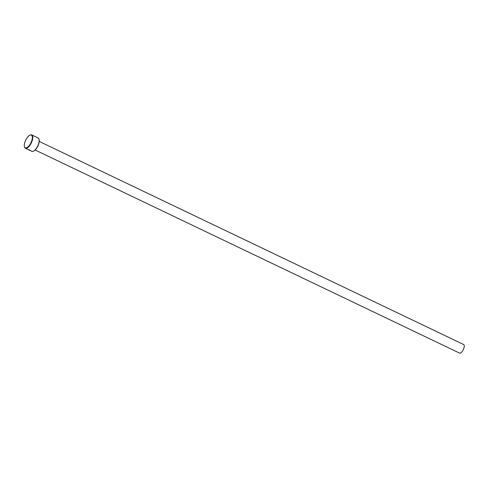 <?xml version="1.0" encoding="UTF-8"?>
<svg xmlns="http://www.w3.org/2000/svg" width="488" height="488" viewBox="0 0 488 488"><rect width="100%" height="100%" fill="white"/><g stroke="black" fill="none" stroke-linecap="round" stroke-linejoin="round"><path stroke-width="0.73" d="M30.652 150.768L25.388 148.254A7.381 3.05 115.6 0 1 24.485 146.931A7.381 3.05 115.6 0 1 24.443 146.748M39.113 139.507A7.07 2.922 115.6 0 1 39.156 139.678A7.07 2.922 115.6 0 1 37.539 146.717A7.07 2.922 115.6 0 1 33.721 151.042A7.07 2.922 115.6 0 1 33.562 151.109M30.622 150.762L31.799 151.323A7.381 3.05 -64.4 0 0 33.391 151.195A7.381 3.05 -64.4 0 0 37.381 146.681A7.381 3.05 -64.4 0 0 39.07 139.324A7.381 3.05 -64.4 0 0 38.174 138L31.763 134.932A7.381 3.05 115.6 0 1 30.97 143.612A7.381 3.05 115.6 0 1 25.388 148.254M26.016 139.537A7.07 2.922 -64.4 0 0 24.4 146.577A7.07 2.922 -64.4 0 0 30.61 143.399A7.07 2.922 -64.4 0 0 32.318 136.933A7.07 2.922 -64.4 0 0 29.835 135.219A7.07 2.922 -64.4 0 0 26.016 139.537M39.247 141.441L463.6 344.504A4.746 1.958 115.6 0 1 463.094 350.079A4.746 1.958 115.6 0 1 459.501 353.068L35.148 150.005M30.457 150.646L29.445 150.2A7.381 3.05 115.6 0 1 29.414 150.182M30.043 150.45L29.481 150.213A7.381 3.05 115.6 0 1 29.445 150.2M30 135.145A7.381 3.05 115.6 0 1 30.165 135.06A7.381 3.05 115.6 0 1 31.763 134.932M28.853 149.663L30.5 150.585M33.721 151.042L33.391 151.195M24.4 146.577L24.485 146.931M29.835 135.219L30.165 135.06M39.156 139.678L39.07 139.324"/></g></svg>
